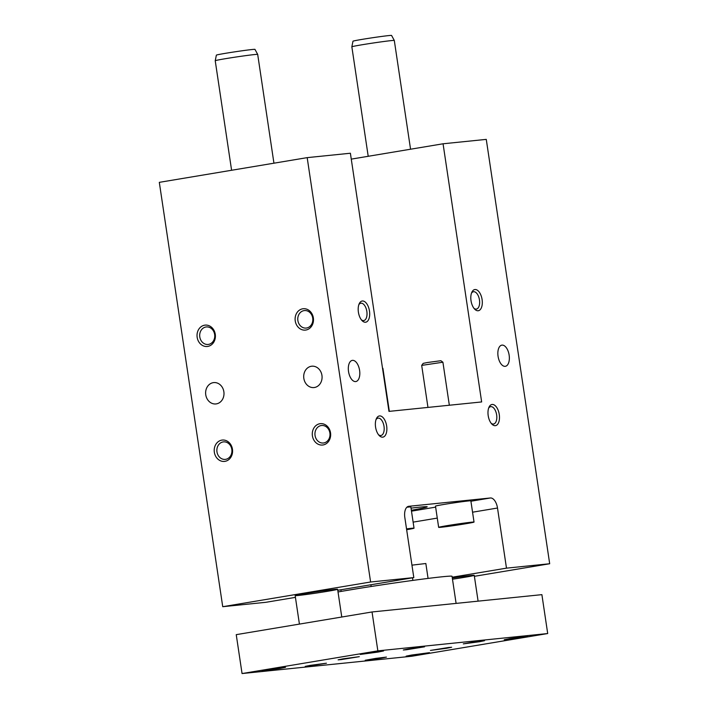 <?xml version="1.0" encoding="UTF-8"?>
<svg xmlns="http://www.w3.org/2000/svg" width="709" height="709" viewBox="0 0 709 709"><rect width="100%" height="100%" fill="white"/><g stroke="black" fill="none" stroke-linecap="round" stroke-linejoin="round"><path stroke-width="1.06" d="M404.821 517.473L413.808 577.596L370.603 582L307.183 157.637L350.388 153.233L388.966 411.388L481.65 401.941L443.063 143.785L486.268 139.381L549.688 563.744L506.483 568.148L497.505 508.025A10.732 5.557 -99.5 0 0 490.38 497.984L408.774 506.306A10.732 5.557 -99.5 0 0 408.597 506.323A10.732 5.557 -99.5 0 0 404.821 517.473M307.183 157.637L159.312 182.346L222.732 606.7L265.937 602.296L295.431 597.368M337.776 590.296L413.808 577.596M421.687 365.392L423.193 363.363L427.421 362.512L440.874 360.713L442.903 362.219L421.687 365.392L427.961 407.409M505.189 366.331A10.732 5.557 80.5 0 0 505.375 366.305A10.732 5.557 80.5 0 0 509.089 354.81A10.732 5.557 80.5 0 0 501.839 345.141A10.732 5.557 80.5 0 0 498.09 356.459A10.732 5.557 80.5 0 0 505.189 366.331M297.877 320.557A8.792 7.515 84.2 0 1 304.409 310.569A8.792 7.515 84.2 0 1 312.749 318.314A8.792 7.515 84.2 0 1 306.598 328.01A8.792 7.515 84.2 0 1 306.191 328.063A8.792 7.515 84.2 0 1 297.877 320.557M355.643 381.575A10.732 5.557 -99.5 0 1 348.553 371.702A10.732 5.557 -99.5 0 1 352.293 360.385A10.732 5.557 -99.5 0 1 359.543 370.054A10.732 5.557 -99.5 0 1 355.829 381.548A10.732 5.557 -99.5 0 1 355.643 381.575M378.535 434.75A8.792 4.555 80.5 0 0 380.777 435.521A8.792 4.555 80.5 0 0 380.928 435.494A8.792 4.555 80.5 0 0 383.994 426.215A8.792 4.555 80.5 0 0 378.181 418.124A8.792 4.555 80.5 0 0 378.03 418.142A8.792 4.555 80.5 0 0 376.009 419.631M478.141 310.746A10.732 5.557 80.5 0 0 481.243 296.052A10.732 5.557 80.5 0 0 471.831 292.268A10.732 5.557 80.5 0 0 474.64 309.115A10.732 5.557 80.5 0 0 478.141 310.746M495.316 425.675A10.732 5.557 80.5 0 0 498.418 410.981A10.732 5.557 80.5 0 0 489.006 407.205A10.732 5.557 80.5 0 0 491.816 424.044A10.732 5.557 80.5 0 0 495.316 425.675M365.525 322.232A10.732 5.557 -99.5 0 1 362.024 320.592A10.732 5.557 -99.5 0 1 359.206 303.753A10.732 5.557 -99.5 0 1 368.627 307.529A10.732 5.557 -99.5 0 1 365.525 322.232M382.7 437.161A10.732 5.557 -99.5 0 1 379.2 435.53A10.732 5.557 -99.5 0 1 376.382 418.682A10.732 5.557 -99.5 0 1 385.802 422.458A10.732 5.557 -99.5 0 1 382.7 437.161M474.029 522.072L470.865 500.855A17.885 0.505 171.5 0 0 461.789 501.759A17.885 0.505 171.5 0 0 443.94 504.436A17.885 0.505 171.5 0 0 435.486 506.137L438.658 527.363A17.885 0.505 -8.5 0 1 447.113 525.653A17.885 0.505 -8.5 0 1 464.962 522.985A17.885 0.505 -8.5 0 1 474.029 522.072A17.885 0.505 -8.5 0 1 456.419 525.218A17.885 0.505 -8.5 0 1 438.658 527.363M406.532 528.887A17.885 0.505 -8.5 0 1 414.029 528.187L410.857 506.97A17.885 0.505 171.5 0 0 406.86 507.245M411.034 508.131A53.654 1.524 -8.5 0 1 427.199 506.82A53.654 1.524 -8.5 0 1 411.353 510.285M452.182 577.215L506.483 568.148M452.484 579.209A21.465 0.612 171.5 0 0 474.241 575.336A21.465 0.612 171.5 0 0 471.122 575.486A21.465 0.612 171.5 0 0 452.307 578.003M474.383 576.32L549.688 563.744M351.265 159.126L443.063 143.785M305.88 330.031A10.732 9.173 -95.8 0 0 311.348 312.802A10.732 9.173 -95.8 0 0 295.662 315.425A10.732 9.173 -95.8 0 0 305.88 330.031M323.056 444.96A10.732 9.173 -95.8 0 0 328.524 427.731A10.732 9.173 -95.8 0 0 312.837 430.354A10.732 9.173 -95.8 0 0 323.056 444.96M207.808 346.409A10.732 9.173 84.2 0 1 197.581 331.812A10.732 9.173 84.2 0 1 213.267 329.189A10.732 9.173 84.2 0 1 207.808 346.409M224.983 461.346A10.732 9.173 84.2 0 1 214.765 446.741A10.732 9.173 84.2 0 1 230.443 444.118A10.732 9.173 84.2 0 1 224.983 461.346M314.468 387.495A10.732 9.173 -95.8 0 0 321.983 375.664A10.732 9.173 -95.8 0 0 311.8 366.207A10.732 9.173 -95.8 0 0 303.762 377.817A10.732 9.173 -95.8 0 0 313.972 387.557A10.732 9.173 -95.8 0 0 314.468 387.495M216.396 403.873A10.732 9.173 84.2 0 1 215.891 403.944A10.732 9.173 84.2 0 1 205.681 394.195A10.732 9.173 84.2 0 1 213.719 382.594A10.732 9.173 84.2 0 1 223.902 392.05A10.732 9.173 84.2 0 1 216.396 403.873M222.732 606.7L370.603 582M334.497 589.409A21.465 0.612 -8.5 0 1 337.617 589.268A21.465 0.612 -8.5 0 1 316.48 593.043A21.465 0.612 -8.5 0 1 295.166 595.613A21.465 0.612 -8.5 0 1 310.595 592.715A21.465 0.612 -8.5 0 1 334.497 589.409M471.458 293.216A8.792 4.555 -99.5 0 1 473.47 291.736A8.792 4.555 -99.5 0 1 473.621 291.718A8.792 4.555 -99.5 0 1 479.444 299.801A8.792 4.555 -99.5 0 1 476.368 309.089A8.792 4.555 -99.5 0 1 476.218 309.106A8.792 4.555 -99.5 0 1 473.984 308.335M488.634 408.154A8.792 4.555 -99.5 0 1 490.646 406.665A8.792 4.555 -99.5 0 1 490.796 406.647A8.792 4.555 -99.5 0 1 496.619 414.738A8.792 4.555 -99.5 0 1 493.544 424.017A8.792 4.555 -99.5 0 1 493.402 424.035A8.792 4.555 -99.5 0 1 491.16 423.273M361.36 319.821A8.792 4.555 80.5 0 0 363.602 320.583A8.792 4.555 80.5 0 0 363.752 320.565A8.792 4.555 80.5 0 0 366.819 311.286A8.792 4.555 80.5 0 0 361.005 303.195A8.792 4.555 80.5 0 0 360.854 303.213A8.792 4.555 80.5 0 0 358.834 304.702M216.972 451.872A8.792 7.515 -95.8 0 0 225.285 459.379A8.792 7.515 -95.8 0 0 225.692 459.326A8.792 7.515 -95.8 0 0 231.816 449.391A8.792 7.515 -95.8 0 0 223.503 441.884A8.792 7.515 -95.8 0 0 216.972 451.872M199.796 336.943A8.792 7.515 -95.8 0 0 208.109 344.45A8.792 7.515 -95.8 0 0 208.517 344.397A8.792 7.515 -95.8 0 0 214.641 334.462A8.792 7.515 -95.8 0 0 206.328 326.946A8.792 7.515 -95.8 0 0 199.796 336.943M315.053 435.486A8.792 7.515 84.2 0 1 321.585 425.497A8.792 7.515 84.2 0 1 329.924 433.243A8.792 7.515 84.2 0 1 323.774 442.939A8.792 7.515 84.2 0 1 323.366 443.001A8.792 7.515 84.2 0 1 315.053 435.486M456.605 524.97L447.37 525.91L465.051 523.26L456.605 524.97L456.516 524.403M414.029 528.187A17.885 0.505 -8.5 0 1 406.647 529.712M547.702 633.545L541.889 594.647L372.039 611.964L236.239 634.652L242.053 673.55L411.902 656.233L547.702 633.545L377.853 650.862L242.053 673.55M377.853 650.862L372.039 611.964M338.016 591.953A67.967 1.923 -8.5 0 1 342.066 591.244L358.134 588.559A67.967 1.923 -8.5 0 1 452.05 576.311L456.1 603.394M342.066 591.244A67.967 1.923 -8.5 0 1 358.134 588.559M428.068 578.411L425.843 563.513L411.947 565.153M231.595 170.266L215.226 60.744A21.465 0.612 -8.5 0 1 215.226 60.735L216.369 55.142A19.506 0.549 -8.5 0 1 235.583 51.722A19.506 0.549 -8.5 0 1 254.956 49.373L257.677 54.389A21.465 0.612 -8.5 0 1 257.686 54.398L273.94 163.194M351.85 46.812L352.985 41.219A19.506 0.549 -8.5 0 1 372.198 37.79A19.506 0.549 -8.5 0 1 391.572 35.45L394.301 40.466A21.465 0.612 -8.5 0 1 394.301 40.475A21.465 0.612 -8.5 0 0 383.321 41.574A21.465 0.612 -8.5 0 0 361.998 44.773A21.465 0.612 -8.5 0 0 351.85 46.812L368.21 156.299M215.226 60.735A21.465 0.612 -8.5 0 1 225.382 58.696A21.465 0.612 -8.5 0 1 246.697 55.506A21.465 0.612 -8.5 0 1 257.677 54.389M310.294 665.361L326.441 663.207L308.255 666.15L305.224 666.38L310.294 665.361M381.371 658.12L386.44 657.092L375.788 658.386L365.224 660.265L381.371 658.12M408.375 648.983L403.306 649.993L406.337 649.763L424.523 646.821L408.375 648.983M479.452 641.734L463.305 643.878L473.869 642L484.522 640.706L479.452 641.734M343.183 658.821L338.104 659.84L341.251 659.592L359.33 656.667L343.183 658.821M446.573 648.283L430.416 650.428L448.505 647.512L451.642 647.255L446.573 648.283M378.003 652.076L360.243 654.442L380.13 651.225L383.587 650.951L378.003 652.076M509.824 638.641L504.241 639.757L507.697 639.483L527.593 636.274L509.824 638.641M279.922 668.463L285.505 667.337L282.049 667.612L262.162 670.829L279.922 668.463M411.743 655.027L429.512 652.661L409.616 655.869L406.16 656.144L411.743 655.027M411.486 511.162L435.627 507.13M470.918 501.236L490.38 497.984M413.125 522.125L437.267 518.093M472.557 512.199L497.505 508.025M442.912 362.228L449.338 405.238M382.904 368.343L389.338 411.353M412.487 577.817L412.877 580.396M340.923 589.773L341.162 591.395M370.913 584.757L371.17 586.494M478.096 601.152L474.241 575.336M410.555 149.218L394.301 40.475M341.765 617.016L337.617 589.268M299.42 624.097L295.166 595.613"/></g></svg>
